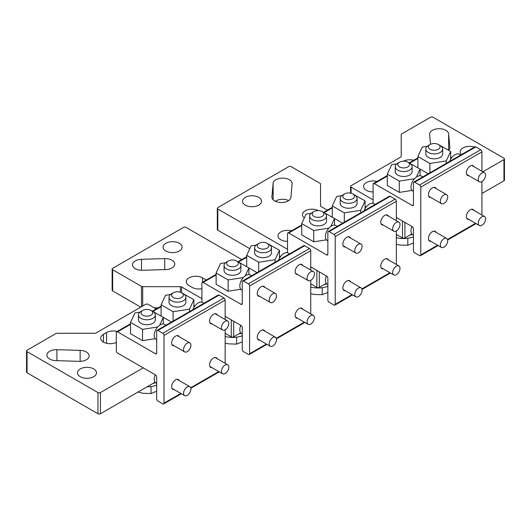 <?xml version="1.0" encoding="UTF-8"?>
<svg xmlns="http://www.w3.org/2000/svg" width="531" height="531" viewBox="0 0 531 531"><rect width="100%" height="100%" fill="white"/><g stroke="black" fill="none" stroke-linecap="round" stroke-linejoin="round"><path stroke-width="0.8" d="M100.425 392.575A1.732 0.996 180 0 1 97.976 392.575L27.054 351.628A1.732 0.996 180 0 1 26.55 350.925L26.55 372.098A1.732 0.996 0 0 0 27.054 372.808L97.976 413.755A1.732 0.996 0 0 0 100.425 413.755L100.425 392.575L143.224 367.864L155.45 374.926A1.732 0.996 -120 0 1 156.672 377.043L156.672 398.927A1.732 0.996 60 0 0 157.893 401.044L162.785 403.872A1.732 0.996 60 0 0 163.648 403.958L181.336 393.743M155.503 382.745A18.16 10.481 180 0 1 153.041 383.375L100.425 413.755M80.247 368.926A9.512 5.489 0 0 0 77.46 372.808A9.512 5.489 0 0 0 83.334 377.88A9.512 5.489 0 0 0 93.702 376.691A9.512 5.489 0 0 0 96.483 372.808A9.512 5.489 0 0 0 90.615 367.731A9.512 5.489 0 0 0 80.247 368.926M225.151 319.516L225.151 300.095A1.732 0.996 -120 0 0 223.923 297.971L219.031 295.15L157.893 330.448A1.732 0.996 60 0 0 157.03 330.362A1.732 0.996 60 0 0 156.672 331.152L156.672 353.042A1.732 0.996 -120 0 1 156.313 353.832A1.732 0.996 -120 0 1 155.45 353.746L117.543 331.862A1.732 0.996 60 0 0 116.681 331.775A1.732 0.996 60 0 0 116.322 332.565L116.322 350.925A1.732 0.996 60 0 0 117.543 353.042L143.224 367.864M26.55 350.925A1.732 0.996 180 0 1 27.054 350.214L55.894 333.568A1.732 0.996 180 0 1 57.122 333.276L94.817 333.276A1.732 0.996 0 0 0 96.038 332.983L145.667 304.329A1.732 0.996 180 0 1 148.109 304.329L156.167 308.976M80.135 350.38L56.903 349.677A9.512 5.489 0 0 0 49.675 351.276A9.512 5.489 0 0 0 46.894 355.159A9.512 5.489 0 0 0 55.901 360.642L79.139 361.345A9.512 5.489 0 0 0 89.148 355.863A9.512 5.489 0 0 0 80.135 350.38L80.135 361.345M117.225 331.457A9.512 5.489 0 0 0 106.539 332.565L106.539 343.278M116.322 342.422A9.512 5.489 0 0 1 106.187 343.192A9.512 5.489 0 0 1 100.698 338.214A9.512 5.489 0 0 1 103.479 334.331L106.539 332.565M157.893 330.448L162.785 333.276A1.732 0.996 60 0 1 164.006 335.393L164.006 403.162A1.732 0.996 60 0 1 163.648 403.958M153.041 383.375L155.045 382.22M147.074 386.82A18.16 10.481 0 0 0 156.672 385.167M138.04 392.037L142.992 393.292L151.023 393.524L151.023 386.548M151.023 393.524L156.672 391.274M225.151 363.29L225.151 329.744M219.031 295.15A1.732 0.996 -120 0 0 218.168 295.063L157.03 330.362M193.888 305.338L194.937 305.949M217.206 358.704A5.622 3.246 120 0 0 216.343 357.702A5.622 3.246 120 0 0 212.008 359.208A5.622 3.246 120 0 0 209.559 364.863A5.622 3.246 120 0 0 210.721 367.439A5.622 3.246 120 0 0 212.022 367.691M179.299 380.588A5.622 3.246 120 0 0 178.436 379.585A5.622 3.246 120 0 0 174.102 381.092A5.622 3.246 120 0 0 171.652 386.747A5.622 3.246 120 0 0 172.814 389.323A5.622 3.246 120 0 0 174.115 389.575M217.206 314.929A5.622 3.246 120 0 0 216.343 313.934A5.622 3.246 120 0 0 212.008 315.441A5.622 3.246 120 0 0 209.559 321.096A5.622 3.246 120 0 0 210.721 323.664A5.622 3.246 120 0 0 212.022 323.917M179.299 336.813A5.622 3.246 120 0 0 178.436 335.818A5.622 3.246 120 0 0 174.102 337.324A5.622 3.246 120 0 0 171.652 342.98A5.622 3.246 120 0 0 172.814 345.555A5.622 3.246 120 0 0 174.115 345.8M157.72 326.996L142.534 329.346L130.526 322.417L130.526 333.714L142.534 340.637L155.225 338.678M163.316 323.976L163.316 317.346L171.453 322.038M130.526 322.417L134.92 312.951L139.918 312.175M151.083 310.449L163.316 317.346L159.652 325.244M142.534 329.346L142.534 340.637M138.452 314.916L138.452 319.861A8.436 4.872 0 0 0 143.662 324.361A8.436 4.872 0 0 0 152.855 323.306A8.436 4.872 0 0 0 155.324 319.861L155.324 314.916A8.436 4.872 180 0 1 152.855 318.361A8.436 4.872 0 0 1 143.662 319.416A8.436 4.872 0 0 1 138.452 314.916A8.436 4.872 0 0 1 140.927 311.471L142.759 310.416A5.841 3.372 180 0 1 151.023 310.416A5.841 3.372 180 0 1 151.023 315.182A5.841 3.372 180 0 1 150.087 315.62A5.841 3.372 180 0 1 142.354 314.923A5.841 3.372 180 0 1 142.759 310.416L140.927 311.471M151.023 310.416L152.855 311.471A8.436 4.872 180 0 1 155.324 314.916M161.099 316.058L161.099 304.767L165.493 295.302L170.484 294.526M181.648 292.8L193.888 299.696L193.888 307.542M193.888 299.696L189.494 309.161L189.494 311.617M189.494 309.161L173.099 311.697L173.099 321.082M161.099 304.767L173.099 311.697M169.024 297.267L169.024 302.212A8.436 4.872 0 0 0 174.234 306.712A8.436 4.872 0 0 0 183.427 305.65A8.436 4.872 0 0 0 185.896 302.212L185.896 297.267A8.436 4.872 180 0 1 183.427 300.712A8.436 4.872 0 0 1 174.234 301.767A8.436 4.872 0 0 1 169.024 297.267A8.436 4.872 0 0 1 171.493 293.822L173.332 292.767A5.841 3.372 180 0 1 181.589 292.767A5.841 3.372 180 0 1 181.589 297.533A5.841 3.372 180 0 1 180.659 297.971A5.841 3.372 180 0 1 172.927 297.274A5.841 3.372 180 0 1 173.332 292.767L171.493 293.822M181.589 292.767L183.427 293.822A8.436 4.872 180 0 1 185.896 297.267M203.944 303.281L202.57 302.484A8.649 4.991 120 0 0 192.892 309.659M166.037 325.164L164.663 324.375A8.649 4.991 120 0 0 157.999 326.691A8.649 4.991 120 0 0 154.229 335.393A8.649 4.991 120 0 0 156.014 339.349L156.672 339.727M228.815 367.16A5.191 2.994 -60 0 1 226.551 372.384A5.191 2.994 -60 0 1 222.555 373.771A5.191 2.994 -60 0 1 221.48 371.395A5.191 2.994 -60 0 1 223.743 366.178A5.191 2.994 -60 0 1 227.739 364.784A5.191 2.994 -60 0 1 228.815 367.16M190.908 389.044A5.191 2.994 -60 0 1 188.644 394.267A5.191 2.994 -60 0 1 184.649 395.655A5.191 2.994 -60 0 1 183.573 393.279A5.191 2.994 -60 0 1 185.837 388.061A5.191 2.994 -60 0 1 189.832 386.668A5.191 2.994 -60 0 1 190.908 389.044M228.682 324.6A5.191 2.994 -60 0 1 222.555 329.997A5.191 2.994 -60 0 1 221.613 326.412A5.191 2.994 -60 0 1 227.739 321.016A5.191 2.994 -60 0 1 228.682 324.6M190.908 345.276A5.191 2.994 -60 0 1 188.644 350.493A5.191 2.994 -60 0 1 184.649 351.887A5.191 2.994 -60 0 1 183.573 349.511A5.191 2.994 -60 0 1 185.837 344.287A5.191 2.994 -60 0 1 189.832 342.9A5.191 2.994 -60 0 1 190.908 345.276M155.198 374.78A8.649 4.991 120 0 0 154.229 379.161A8.649 4.991 120 0 0 156.014 383.116L156.672 383.495M201.913 288.705A9.512 5.489 0 0 1 192.136 287.384L189.076 285.618A9.512 5.489 0 0 1 186.288 281.735A9.512 5.489 0 0 1 192.162 276.664A9.512 5.489 0 0 1 202.523 277.852L205.583 279.618A9.512 5.489 0 0 1 206.26 280.056M181.635 292.793L181.635 286.972L201.913 298.681M181.635 286.972A1.732 0.996 0 0 0 180.414 286.68L142.713 286.68A1.732 0.996 180 0 1 141.492 286.388L112.652 269.735A1.732 0.996 180 0 1 112.147 269.031A1.732 0.996 180 0 1 112.652 268.321L183.573 227.374A1.732 0.996 180 0 1 186.016 227.374L241.758 259.559M141.498 259.307A9.512 5.489 0 0 0 132.484 264.796A9.512 5.489 0 0 0 142.5 270.279L165.732 269.569A9.512 5.489 0 0 0 174.745 264.086A9.512 5.489 0 0 0 164.729 258.604L141.498 259.307L141.498 270.279M179.292 243.264A9.512 5.489 0 0 0 168.931 242.07A9.512 5.489 0 0 0 163.057 247.147A9.512 5.489 0 0 0 165.845 251.03A9.512 5.489 0 0 0 176.206 252.218A9.512 5.489 0 0 0 182.08 247.147A9.512 5.489 0 0 0 179.292 243.264M112.147 269.031L112.147 290.211A1.732 0.996 0 0 0 112.652 290.915L112.652 269.735M140.775 307.15L112.652 290.915M154.229 307.861L158.105 307.861M241.101 333.322A18.16 10.481 180 0 1 238.631 333.959L233.706 336.8A1.732 0.996 0 0 1 231.264 336.8L225.151 333.276M238.631 333.959L240.643 332.798M226.339 333.959A18.16 10.481 180 0 1 225.151 333.687M225.151 316.33L241.047 325.51A1.732 0.996 -120 0 1 242.269 327.627L242.269 349.511A1.732 0.996 60 0 0 243.49 351.628L248.382 354.449A1.732 0.996 60 0 0 249.245 354.535L266.934 344.327M202.059 302.258A1.732 0.996 60 0 1 201.913 301.502L201.913 283.149A1.732 0.996 60 0 1 202.271 282.359A1.732 0.996 60 0 1 203.141 282.446L216.124 274.945M310.741 313.867L310.741 280.322M310.741 270.1L310.741 250.672A1.732 0.996 -120 0 0 309.52 248.554L248.382 283.853A1.732 0.996 60 0 1 249.603 285.97L249.603 353.746A1.732 0.996 60 0 1 249.245 354.535M203.141 282.446L241.047 304.329A1.732 0.996 -120 0 0 241.91 304.416A1.732 0.996 -120 0 0 242.269 303.619L242.269 281.735A1.732 0.996 60 0 1 242.627 280.945L303.765 245.647A1.732 0.996 -120 0 1 304.628 245.734L309.52 248.554M279.485 255.922L280.534 256.533M302.803 309.281A5.622 3.246 120 0 0 301.94 308.285A5.622 3.246 120 0 0 297.606 309.792A5.622 3.246 120 0 0 295.15 315.447A5.622 3.246 120 0 0 296.318 318.023A5.622 3.246 120 0 0 297.612 318.268M264.896 331.171A5.622 3.246 120 0 0 264.033 330.169A5.622 3.246 120 0 0 259.699 331.676A5.622 3.246 120 0 0 257.243 337.331A5.622 3.246 120 0 0 258.411 339.906A5.622 3.246 120 0 0 259.705 340.152M302.803 265.513A5.622 3.246 120 0 0 301.94 264.518A5.622 3.246 120 0 0 297.606 266.018A5.622 3.246 120 0 0 295.15 271.68A5.622 3.246 120 0 0 296.318 274.248A5.622 3.246 120 0 0 297.612 274.5M264.896 287.397A5.622 3.246 120 0 0 264.033 286.401A5.622 3.246 120 0 0 259.699 287.908A5.622 3.246 120 0 0 257.243 293.563A5.622 3.246 120 0 0 258.411 296.132A5.622 3.246 120 0 0 259.705 296.384M242.627 280.945A1.732 0.996 60 0 1 243.49 281.032L248.382 283.853M240.795 325.364A8.649 4.991 120 0 0 239.82 329.744A8.649 4.991 120 0 0 241.612 333.7L242.269 334.079M248.913 274.56L248.913 267.923L257.044 272.622M243.317 277.574L228.124 279.923L216.124 272.994L216.124 284.291L228.124 291.22L240.815 289.256M289.534 253.858L288.167 253.068A8.649 4.991 120 0 0 278.49 260.236M251.628 275.748L250.26 274.952A8.649 4.991 120 0 0 243.596 277.268A8.649 4.991 120 0 0 239.82 285.97A8.649 4.991 120 0 0 241.612 289.933L242.269 290.311M246.696 266.642L246.696 255.345L251.09 245.88L256.081 245.11M267.246 243.384L279.485 250.274L279.485 258.126M279.485 250.274L275.091 259.739L275.091 262.201M275.091 259.739L258.697 262.274L258.697 271.666M246.696 255.345L258.697 262.274M254.621 247.851L254.621 252.789A8.436 4.872 0 0 0 259.825 257.289A8.436 4.872 0 0 0 269.018 256.234A8.436 4.872 0 0 0 271.487 252.789L271.487 247.851A8.436 4.872 180 0 1 269.018 251.296A8.436 4.872 0 0 1 259.825 252.351A8.436 4.872 0 0 1 254.621 247.851A8.436 4.872 0 0 1 257.09 244.406L258.922 243.344A5.841 3.372 180 0 1 267.186 243.351A5.841 3.372 180 0 1 267.186 248.116A5.841 3.372 0 0 1 258.922 248.116A5.841 3.372 0 0 1 258.922 243.351L257.09 244.406M267.186 243.351L269.018 244.406A8.436 4.872 180 0 1 271.487 247.851M216.124 272.994L220.518 263.529L225.509 262.759M236.673 261.033L248.913 267.923L245.249 275.828M228.124 279.923L228.124 291.22M224.049 265.5L224.049 270.438A8.436 4.872 0 0 0 229.259 274.939A8.436 4.872 0 0 0 238.452 273.883A8.436 4.872 0 0 0 240.921 270.438L240.921 265.5A8.436 4.872 180 0 1 238.452 268.945A8.436 4.872 0 0 1 229.259 270A8.436 4.872 0 0 1 224.049 265.5A8.436 4.872 0 0 1 226.518 262.055L228.357 261A5.841 3.372 180 0 1 236.614 261A5.841 3.372 180 0 1 236.614 265.765A5.841 3.372 0 0 1 228.357 265.765A5.841 3.372 0 0 1 228.357 261L226.518 262.055M236.614 261L238.452 262.055A8.436 4.872 180 0 1 240.921 265.5M314.412 317.744A5.191 2.994 -60 0 1 312.148 322.961A5.191 2.994 -60 0 1 308.146 324.355A5.191 2.994 -60 0 1 307.077 321.978A5.191 2.994 -60 0 1 309.341 316.755A5.191 2.994 -60 0 1 313.336 315.368A5.191 2.994 -60 0 1 314.412 317.744M276.505 339.628A5.191 2.994 -60 0 1 274.242 344.845A5.191 2.994 -60 0 1 270.246 346.239A5.191 2.994 -60 0 1 269.171 343.862A5.191 2.994 -60 0 1 271.434 338.639A5.191 2.994 -60 0 1 275.43 337.251A5.191 2.994 -60 0 1 276.505 339.628M314.279 275.184A5.191 2.994 -60 0 1 308.146 280.58A5.191 2.994 -60 0 1 307.21 276.996A5.191 2.994 -60 0 1 313.336 271.593A5.191 2.994 -60 0 1 314.279 275.184M276.505 295.853A5.191 2.994 -60 0 1 274.242 301.077A5.191 2.994 -60 0 1 270.246 302.464A5.191 2.994 -60 0 1 269.171 300.095A5.191 2.994 -60 0 1 271.434 294.871A5.191 2.994 -60 0 1 275.43 293.484A5.191 2.994 -60 0 1 276.505 295.853M225.151 336.508A18.16 10.481 0 0 0 242.269 335.751M225.151 343.086L228.589 343.869L236.62 344.108L236.62 337.125M236.62 344.108L242.269 341.858M217.81 209.022A1.732 0.996 180 0 1 217.305 208.318L217.305 229.498A1.732 0.996 0 0 0 217.81 230.202L217.81 209.022L287.51 249.265M249.796 248.667L217.81 230.202M275.337 201.256A9.512 5.489 180 0 1 288.678 200.552M316.854 270.445L316.854 287.384L310.741 283.853M316.854 287.384A1.732 0.996 0 0 0 319.304 287.384L326.233 283.381M258.776 197.373A9.512 5.489 0 0 0 248.408 196.185A9.512 5.489 0 0 0 242.541 201.256A9.512 5.489 0 0 0 245.322 205.139A9.512 5.489 0 0 0 255.69 206.327A9.512 5.489 0 0 0 261.557 201.256A9.512 5.489 0 0 0 258.776 197.373M217.305 208.318A1.732 0.996 180 0 1 217.81 207.608L288.731 166.661A1.732 0.996 180 0 1 291.18 166.661L320.02 183.314A1.732 0.996 180 0 1 320.525 184.018L320.525 205.782A1.732 0.996 0 0 0 321.029 206.493L327.355 210.143M291.473 230.859A9.512 5.489 0 0 0 277.998 235.85A9.512 5.489 0 0 0 280.786 239.733A9.512 5.489 0 0 0 287.51 241.339M290.895 197.306L292.116 183.899A9.512 5.489 0 0 0 292.13 183.607A9.512 5.489 0 0 0 289.342 179.724A9.512 5.489 0 0 0 279.213 178.482A9.512 5.489 0 0 0 273.12 183.321L271.899 196.735A9.512 5.489 0 0 0 271.885 197.021A9.512 5.489 0 0 0 281.145 202.51A9.512 5.489 0 0 0 290.895 197.306M318.341 210.595A9.512 5.489 0 0 0 308.106 209.652A9.512 5.489 0 0 0 302.458 214.67A9.512 5.489 0 0 0 304.336 217.949M287.656 252.836A1.732 0.996 60 0 1 287.51 252.086L287.51 233.733A1.732 0.996 60 0 1 287.868 232.936A1.732 0.996 60 0 1 288.731 233.023L301.721 225.529M310.741 266.914L326.638 276.087A1.732 0.996 -120 0 1 327.859 278.204L327.859 300.095A1.732 0.996 60 0 0 329.087 302.212L333.979 305.033A1.732 0.996 60 0 0 334.842 305.119L352.531 294.911M326.691 283.906A18.16 10.481 180 0 1 324.229 284.543M311.929 284.543A18.16 10.481 180 0 1 310.741 284.264M310.741 287.092A18.16 10.481 0 0 0 327.859 286.335M310.741 293.67L314.186 294.453L322.217 294.692L322.217 287.709M322.217 294.692L327.859 292.435M288.731 233.023L326.638 254.913A1.732 0.996 -120 0 0 327.501 254.993A1.732 0.996 -120 0 0 327.859 254.203L327.859 232.319A1.732 0.996 60 0 1 328.218 231.529A1.732 0.996 60 0 1 329.087 231.616L333.979 234.436A1.732 0.996 60 0 1 335.2 236.554L335.2 304.329A1.732 0.996 60 0 1 334.842 305.119M396.338 220.684L396.338 201.256A1.732 0.996 -120 0 0 395.117 199.138L333.979 234.436M396.338 264.451L396.338 230.905M328.218 231.529L389.362 196.231A1.732 0.996 -120 0 1 390.225 196.317L395.117 199.138M365.076 206.506L366.131 207.11M388.393 259.865A5.622 3.246 120 0 0 387.53 258.869A5.622 3.246 120 0 0 383.203 260.376A5.622 3.246 120 0 0 380.747 266.031A5.622 3.246 120 0 0 381.908 268.6A5.622 3.246 120 0 0 383.209 268.852M350.493 281.749A5.622 3.246 120 0 0 349.624 280.753A5.622 3.246 120 0 0 345.296 282.26A5.622 3.246 120 0 0 342.84 287.915A5.622 3.246 120 0 0 344.008 290.49A5.622 3.246 120 0 0 345.303 290.736M388.393 216.097A5.622 3.246 120 0 0 387.53 215.095A5.622 3.246 120 0 0 383.203 216.602A5.622 3.246 120 0 0 380.747 222.257A5.622 3.246 120 0 0 381.908 224.832A5.622 3.246 120 0 0 383.209 225.084M350.493 237.981A5.622 3.246 120 0 0 349.624 236.985A5.622 3.246 120 0 0 345.296 238.485A5.622 3.246 120 0 0 342.84 244.141A5.622 3.246 120 0 0 344.008 246.716A5.622 3.246 120 0 0 345.303 246.968M326.386 275.947A8.649 4.991 120 0 0 325.417 280.328A8.649 4.991 120 0 0 327.209 284.284L327.859 284.662M400.009 268.321A5.191 2.994 -60 0 1 397.739 273.545A5.191 2.994 -60 0 1 393.743 274.932A5.191 2.994 -60 0 1 392.668 272.562A5.191 2.994 -60 0 1 394.931 267.339A5.191 2.994 -60 0 1 398.934 265.951A5.191 2.994 -60 0 1 400.009 268.321M362.102 290.211A5.191 2.994 -60 0 1 359.839 295.428A5.191 2.994 -60 0 1 355.836 296.822A5.191 2.994 -60 0 1 354.761 294.446A5.191 2.994 -60 0 1 357.031 289.222A5.191 2.994 -60 0 1 361.027 287.835A5.191 2.994 -60 0 1 362.102 290.211M399.87 225.768A5.191 2.994 -60 0 1 393.743 231.164A5.191 2.994 -60 0 1 392.807 227.573A5.191 2.994 -60 0 1 398.934 222.177A5.191 2.994 -60 0 1 399.87 225.768M362.102 246.437A5.191 2.994 -60 0 1 359.839 251.661A5.191 2.994 -60 0 1 355.836 253.048A5.191 2.994 -60 0 1 354.761 250.672A5.191 2.994 -60 0 1 357.031 245.455A5.191 2.994 -60 0 1 361.027 244.061A5.191 2.994 -60 0 1 362.102 246.437M334.51 225.137L334.51 218.506L342.641 223.199M328.908 228.157L313.721 230.507L301.721 223.578L301.721 234.875L313.721 241.804L326.412 239.839M332.287 217.225L332.287 205.928L336.681 196.463L341.679 195.693M352.843 193.968L365.076 200.857L365.076 208.703M365.076 200.857L360.688 210.322L360.688 212.785M360.688 210.322L344.294 212.858L344.294 222.25M332.287 205.928L344.294 212.858M340.212 198.435L340.212 203.373A8.436 4.872 0 0 0 345.422 207.873A8.436 4.872 0 0 0 354.615 206.818A8.436 4.872 0 0 0 357.084 203.373L357.084 198.435A8.436 4.872 180 0 1 354.615 201.873A8.436 4.872 0 0 1 345.422 202.935A8.436 4.872 0 0 1 340.212 198.435A8.436 4.872 0 0 1 342.687 194.99L344.519 193.928A5.841 3.372 180 0 1 352.783 193.928A5.841 3.372 180 0 1 352.783 198.7A5.841 3.372 0 0 1 344.519 198.7A5.841 3.372 0 0 1 344.519 193.928L342.687 194.99M352.783 193.928L354.615 194.99A8.436 4.872 180 0 1 357.084 198.435M301.721 223.578L306.115 214.112L311.106 213.343M322.271 211.617L334.51 218.506L330.84 226.405M313.721 230.507L313.721 241.804M309.646 216.084L309.646 221.022A8.436 4.872 0 0 0 314.85 225.522A8.436 4.872 0 0 0 324.043 224.467A8.436 4.872 0 0 0 326.519 221.022L326.519 216.084A8.436 4.872 180 0 1 324.043 219.522A8.436 4.872 0 0 1 314.85 220.584A8.436 4.872 0 0 1 309.646 216.084A8.436 4.872 0 0 1 312.115 212.639L313.947 211.577A5.841 3.372 180 0 1 322.211 211.577A5.841 3.372 180 0 1 322.211 216.349A5.841 3.372 0 0 1 313.947 216.349A5.841 3.372 0 0 1 313.947 211.577L312.115 212.639M322.211 211.577L324.043 212.639A8.436 4.872 180 0 1 326.519 216.084M375.132 204.442L373.758 203.652A8.649 4.991 120 0 0 364.08 210.82M337.225 226.325L335.851 225.536A8.649 4.991 120 0 0 329.193 227.852A8.649 4.991 120 0 0 325.417 236.554A8.649 4.991 120 0 0 327.209 240.51L327.859 240.888M351.097 193.251L351.097 187.138L373.107 199.842M351.097 187.138A1.732 0.996 180 0 1 350.586 186.434A1.732 0.996 180 0 1 351.097 185.724L400.726 157.07A1.732 0.996 0 0 0 401.23 156.366L401.23 134.602A1.732 0.996 180 0 1 401.735 133.898L430.575 117.245A1.732 0.996 180 0 1 433.024 117.245L503.946 158.192A1.732 0.996 180 0 1 504.45 158.902A1.732 0.996 180 0 1 503.946 159.605L503.946 180.786L481.936 193.49M482.845 171.785L503.946 159.605M377.07 181.443A9.512 5.489 0 0 0 366.377 182.551A9.512 5.489 0 0 0 363.596 186.434A9.512 5.489 0 0 0 373.107 191.923M448.662 150.28A9.512 5.489 0 0 0 449.87 147.605A9.512 5.489 0 0 0 449.857 147.313L448.635 133.898A9.512 5.489 0 0 0 438.885 128.701A9.512 5.489 0 0 0 429.625 134.19A9.512 5.489 0 0 0 429.639 134.476L430.535 144.293M413.755 160.262A9.512 5.489 0 0 0 403.414 161.178M474.475 147.087A9.512 5.489 0 0 0 462.979 147.957A9.512 5.489 0 0 0 460.191 151.839A9.512 5.489 0 0 0 461.479 154.594M503.946 180.786A1.732 0.996 0 0 0 504.45 180.075L504.45 158.902M401.23 155.782L401.23 134.602L401.23 155.782M412.288 234.49A18.16 10.481 180 0 1 409.826 235.127L404.901 237.968A1.732 0.996 0 0 1 402.452 237.968L397.527 235.127A18.16 10.481 180 0 1 396.338 234.848M396.338 237.676A18.16 10.481 0 0 0 413.457 236.912M397.527 235.127L396.338 234.436M409.826 235.127L411.83 233.965M396.338 217.491L412.235 226.671A1.732 0.996 -120 0 1 413.457 228.788L413.457 250.672A1.732 0.996 60 0 0 414.678 252.796L419.57 255.617A1.732 0.996 60 0 0 420.433 255.703L438.121 245.488M373.253 203.419A1.732 0.996 60 0 1 373.107 202.669L373.107 184.31A1.732 0.996 60 0 1 373.466 183.52A1.732 0.996 60 0 1 374.328 183.607L387.311 176.106M481.936 215.035L481.936 181.489M481.936 171.261L481.936 151.839A1.732 0.996 -120 0 0 480.708 149.722L419.57 185.02A1.732 0.996 60 0 1 420.791 187.138L420.791 254.913A1.732 0.996 60 0 1 420.433 255.703M374.328 183.607L412.235 205.49A1.732 0.996 -120 0 0 413.098 205.577A1.732 0.996 -120 0 0 413.457 204.787L413.457 182.903A1.732 0.996 60 0 1 413.815 182.106L474.953 146.808A1.732 0.996 -120 0 1 475.822 146.895L480.708 149.722M450.673 157.09L451.722 157.694M413.815 182.106A1.732 0.996 60 0 1 414.678 182.193L419.57 185.02M473.991 210.449A5.622 3.246 120 0 0 473.128 209.453A5.622 3.246 120 0 0 468.793 210.953A5.622 3.246 120 0 0 466.344 216.615A5.622 3.246 120 0 0 467.506 219.184A5.622 3.246 120 0 0 468.807 219.436M436.084 232.332A5.622 3.246 120 0 0 435.221 231.337A5.622 3.246 120 0 0 430.887 232.843A5.622 3.246 120 0 0 428.437 238.499A5.622 3.246 120 0 0 429.599 241.067A5.622 3.246 120 0 0 430.9 241.32M473.991 166.681A5.622 3.246 120 0 0 473.128 165.679A5.622 3.246 120 0 0 468.793 167.185A5.622 3.246 120 0 0 466.344 172.84A5.622 3.246 120 0 0 467.506 175.416A5.622 3.246 120 0 0 468.807 175.661M436.084 188.565A5.622 3.246 120 0 0 435.221 187.562A5.622 3.246 120 0 0 430.887 189.069A5.622 3.246 120 0 0 428.437 194.724A5.622 3.246 120 0 0 429.599 197.3A5.622 3.246 120 0 0 430.9 197.545M411.983 226.525A8.649 4.991 120 0 0 411.014 230.905A8.649 4.991 120 0 0 412.799 234.868L413.457 235.246M485.599 218.905A5.191 2.994 -60 0 1 483.336 224.128A5.191 2.994 -60 0 1 479.34 225.516A5.191 2.994 -60 0 1 478.265 223.139A5.191 2.994 -60 0 1 480.528 217.922A5.191 2.994 -60 0 1 484.524 216.529A5.191 2.994 -60 0 1 485.599 218.905M447.693 240.789A5.191 2.994 -60 0 1 445.429 246.012A5.191 2.994 -60 0 1 441.434 247.4A5.191 2.994 -60 0 1 440.358 245.03A5.191 2.994 -60 0 1 442.622 239.806A5.191 2.994 -60 0 1 446.624 238.419A5.191 2.994 -60 0 1 447.693 240.789M485.467 176.345A5.191 2.994 -60 0 1 479.34 181.748A5.191 2.994 -60 0 1 478.398 178.157A5.191 2.994 -60 0 1 484.524 172.761A5.191 2.994 -60 0 1 485.467 176.345M447.693 197.021A5.191 2.994 -60 0 1 445.429 202.238A5.191 2.994 -60 0 1 441.434 203.632A5.191 2.994 -60 0 1 440.358 201.256A5.191 2.994 -60 0 1 442.622 196.039A5.191 2.994 -60 0 1 446.624 194.645A5.191 2.994 -60 0 1 447.693 197.021M414.505 178.741L399.319 181.091L387.311 174.161L387.311 185.458L399.319 192.388L412.01 190.423M420.101 175.721L420.101 169.09L428.238 173.783M387.311 174.161L391.705 164.696L396.703 163.926M407.868 162.194L420.101 169.09L416.437 176.989M399.319 181.091L399.319 192.388M395.237 166.661L395.237 171.606A8.436 4.872 0 0 0 400.447 176.106A8.436 4.872 0 0 0 409.64 175.051A8.436 4.872 0 0 0 412.109 171.606L412.109 166.661A8.436 4.872 180 0 1 409.64 170.106A8.436 4.872 0 0 1 400.447 171.161A8.436 4.872 0 0 1 395.237 166.661A8.436 4.872 0 0 1 397.712 163.223L399.544 162.161A5.841 3.372 180 0 1 407.808 162.161A5.841 3.372 180 0 1 407.808 166.933A5.841 3.372 0 0 1 399.544 166.933A5.841 3.372 0 0 1 399.544 162.161L397.712 163.223M407.808 162.161L409.64 163.223A8.436 4.872 180 0 1 412.109 166.661M417.884 167.809L417.884 156.512L422.278 147.047L427.269 146.277M438.433 144.545L450.673 151.441L450.673 159.287M450.673 151.441L446.279 160.906L446.279 163.369M446.279 160.906L429.884 163.442L429.884 172.834M417.884 156.512L429.884 163.442M425.809 149.012L425.809 153.957A8.436 4.872 0 0 0 431.019 158.457A8.436 4.872 0 0 0 440.212 157.402A8.436 4.872 0 0 0 442.681 153.957L442.681 149.012A8.436 4.872 180 0 1 440.212 152.457A8.436 4.872 0 0 1 431.019 153.512A8.436 4.872 0 0 1 425.809 149.012A8.436 4.872 0 0 1 428.278 145.574L430.117 144.512A5.841 3.372 180 0 1 438.374 144.512A5.841 3.372 180 0 1 438.374 149.284A5.841 3.372 0 0 1 430.117 149.284A5.841 3.372 0 0 1 430.117 144.512L428.278 145.574M438.374 144.512L440.212 145.574A8.436 4.872 180 0 1 442.681 149.012M460.729 155.025L459.355 154.236A8.649 4.991 120 0 0 449.677 161.404M422.822 176.909L421.448 176.119A8.649 4.991 120 0 0 414.784 178.436A8.649 4.991 120 0 0 411.014 187.138A8.649 4.991 120 0 0 412.799 191.094L413.457 191.472M396.338 244.253L399.777 245.037L407.808 245.269L407.808 238.293M407.808 245.269L413.457 243.019M56.903 349.677L56.903 360.675M103.479 334.331L103.479 342.097M97.976 413.755L97.976 392.575M27.054 351.628L27.054 372.808M225.151 300.095L164.006 335.393M164.006 403.162L180.832 393.451M190.702 387.756L218.739 371.567M223.923 297.971L162.785 333.276M155.45 353.746L156.672 353.042M117.543 331.862L130.526 324.361M153.001 311.385L161.099 306.712M205.583 280.448L205.583 279.618M202.523 277.852L202.523 282.213M164.729 258.604L164.729 269.602M233.706 336.8L233.706 321.268M231.264 336.8L231.264 319.861M180.414 292.242L180.414 286.68M142.713 306.035L142.713 286.68M141.492 306.739L141.492 286.388M310.741 250.672L249.603 285.97M249.603 353.746L266.429 344.035M276.293 338.333L304.329 322.151M238.598 261.969L246.696 257.296M241.047 304.329L242.269 303.619M304.628 245.734L243.49 281.032M273.12 183.321L273.12 199.729M271.899 197.306L271.899 196.735M319.304 271.852L319.304 287.384M396.338 201.256L335.2 236.554M335.2 304.329L352.02 294.619M361.89 288.917L389.927 272.728M390.225 196.317L329.087 231.616M326.638 254.913L327.859 254.203M324.195 212.553L332.287 207.88M448.635 150.26L448.635 133.898M449.857 147.313L449.857 147.89M402.452 237.968L402.452 221.022M404.901 237.968L404.901 222.436M481.936 151.839L420.791 187.138M420.791 254.913L437.617 245.196M447.487 239.501L475.524 223.312M475.822 146.895L414.678 182.193M412.235 205.49L413.457 204.787M409.786 163.136L417.884 158.457M116.681 331.775L130.526 323.777M152.497 311.093L161.099 306.128M190.841 388.261L219.243 371.859M209.858 366.436L222.555 373.771M215.042 357.456L227.739 364.784M171.951 388.327L184.649 395.655M177.135 379.34L189.832 386.668M209.858 322.669L222.555 329.997M215.042 313.682L227.739 321.016M171.951 344.553L184.649 351.887M177.135 335.565L189.832 342.9M276.432 338.838L304.84 322.443M202.271 282.359L216.124 274.361M238.094 261.677L246.696 256.712M295.455 317.02L308.146 324.355M300.639 308.033L313.336 315.368M257.548 338.904L270.246 346.239M262.732 329.924L275.43 337.251M295.455 273.253L308.146 280.58M300.639 264.265L313.336 271.593M257.548 295.136L270.246 302.464M262.732 286.149L275.43 293.484M362.029 289.422L390.431 273.02M381.046 267.604L393.743 274.932M386.236 258.617L398.934 265.951M343.139 289.488L355.836 296.822M348.329 280.501L361.027 287.835M381.046 223.836L393.743 231.164M386.236 214.849L398.934 222.177M343.139 245.72L355.836 253.048M348.329 236.733L361.027 244.061M287.868 232.936L301.721 224.945M323.684 212.261L332.287 207.296M350.586 193.131L350.586 186.434M447.626 240.005L476.028 223.604M466.643 218.188L479.34 225.516M471.827 209.201L484.524 216.529M428.736 240.072L441.434 247.4M433.927 231.085L446.624 238.419M466.643 174.414L479.34 181.748M471.827 165.426L484.524 172.761M428.736 196.297L441.434 203.632M433.927 187.317L446.624 194.645M373.466 183.52L387.311 175.522M409.282 162.844L417.884 157.873"/></g></svg>
